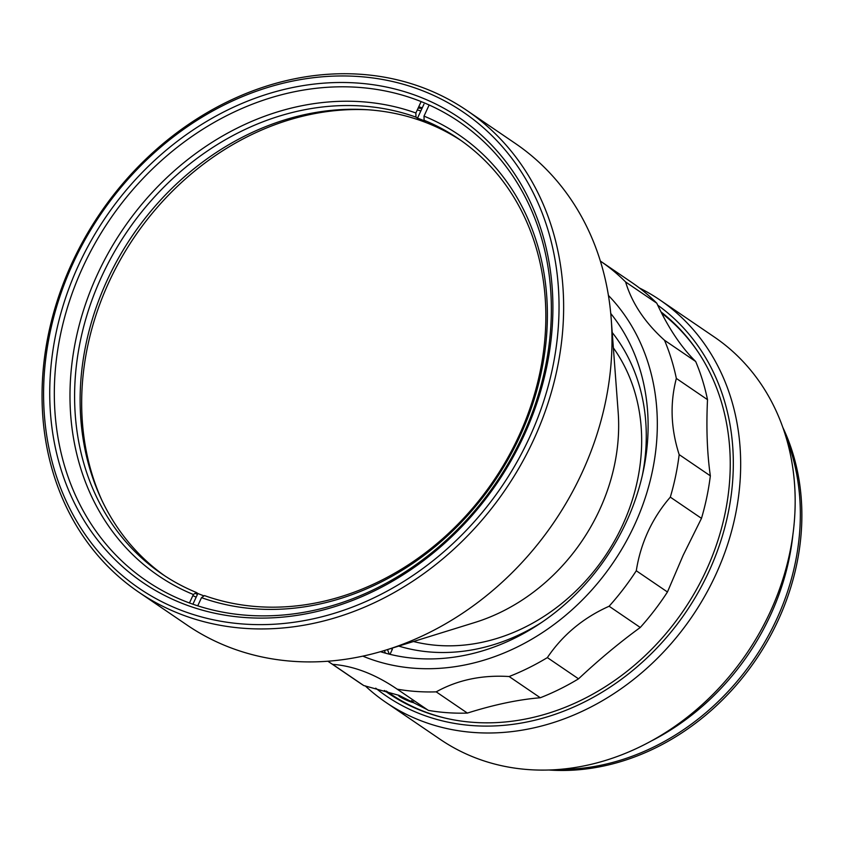 <?xml version="1.0" encoding="UTF-8"?>
<svg xmlns="http://www.w3.org/2000/svg" width="844" height="844" viewBox="0 0 844 844"><rect width="100%" height="100%" fill="white"/><g stroke="black" fill="none" stroke-linecap="round" stroke-linejoin="round"><path stroke-width="1.27" d="M417.295 109.91A274.279 230.823 124.3 0 1 420.839 110.944M385.392 653.14A234.516 197.348 124.3 0 1 384.4 650.524M639.393 287.962A243.431 204.849 124.3 0 1 659.85 299.926L714.341 337.03A243.431 204.849 124.3 0 1 770.034 612.301A243.431 204.849 124.3 0 1 440.336 739.449L385.835 702.345A243.431 204.849 124.3 0 1 365.199 685.845M399.043 699.982A243.431 204.849 124.3 0 1 398.178 698.811M659.85 299.926A243.431 204.849 124.3 0 1 715.533 575.197A243.431 204.849 124.3 0 1 385.835 702.345M657.698 305.148A237.945 200.239 124.3 0 1 708.749 571.852A237.945 200.239 124.3 0 1 375.717 688.176M660.979 311.89A234.516 197.348 124.3 0 1 706.027 570.818A234.516 197.348 124.3 0 1 384.389 690.487M661.432 312.786A243.431 204.849 124.3 0 1 662.487 313.082M679.874 329.519A234.516 197.348 124.3 0 1 680.517 329.772M600.358 261.07A242.059 203.699 124.3 0 1 600.664 261.281A242.059 203.699 124.3 0 1 625.604 281.959L656.78 303.186C668.153 327.715 681.119 347.148 695.678 361.485L664.513 340.269A242.059 203.699 124.3 0 1 676.35 378.439L707.515 399.666C706.175 427.718 707.114 453.112 710.342 475.837L679.167 454.61A242.059 203.699 124.3 0 1 670.315 497.137L701.48 518.353L683.176 555.257L667.456 591.992A242.059 203.699 124.3 0 1 640.269 627.472C619.77 642.389 599.187 659.512 578.53 678.829A242.059 203.699 124.3 0 1 540.297 697.756C518.49 699.528 494.183 704.634 467.376 713.085A242.059 203.699 124.3 0 1 428.351 710.384L397.186 689.168C375.253 674.198 353.731 665.927 332.62 664.355A242.059 203.699 124.3 0 1 328.2 661.443A242.059 203.699 124.3 0 1 327.894 661.232M427.275 709.656L399.106 695.382L363.785 685.571A242.059 203.699 124.3 0 1 359.365 682.659L328.2 661.443M398.463 695.139L398.959 696.11C403.411 699.465 417.812 705.004 412.526 701.332L411.471 700.668M413.507 702.356L412.526 701.332M447.974 718.75A233.83 196.779 124.3 0 1 390.287 693.768L386.309 691.057M608.418 295.442A221.487 186.387 124.3 0 1 634.456 525.137A221.487 186.387 124.3 0 1 362.825 656.136M396.49 688.693L397.186 689.168A242.059 203.699 124.3 0 0 436.211 691.858C457.648 679.937 481.956 674.831 509.132 676.529L540.297 697.756M670.315 497.137C661.348 507.455 653.952 518.87 648.129 531.382C642.379 543.884 638.433 557.008 636.292 570.766A242.059 203.699 124.3 0 1 609.104 606.245C583.267 617.797 562.684 634.92 547.355 657.603A242.059 203.699 124.3 0 1 509.132 676.529M610.739 313.472A211.2 177.736 124.3 0 1 626.311 522.003A211.2 177.736 124.3 0 1 380.454 651.695M600.664 261.281L631.829 282.508A242.059 203.699 124.3 0 1 656.78 303.186M664.513 340.269C644.9 322.577 631.934 303.144 625.604 281.959M695.678 361.485A242.059 203.699 124.3 0 1 707.515 399.666M679.167 454.61C670.801 428.594 669.862 403.2 676.35 378.439M710.342 475.837A242.059 203.699 124.3 0 1 701.48 518.353M636.292 570.766L667.456 591.992M609.104 606.245L640.269 627.472M547.355 657.603L578.53 678.829M436.211 691.858L467.376 713.085M332.62 664.355L363.785 685.571M661.58 313.082A233.83 196.779 124.3 0 1 697.882 351.726M612.227 332.525A196.114 165.034 124.3 0 1 642.421 475.024M613.377 347.907A185.828 156.383 124.3 0 1 622.482 525.358A185.828 156.383 124.3 0 1 413.454 641.514M390.804 648.54L392.407 649.163L390.012 654.343M542.375 621.954A196.114 165.034 124.3 0 1 398.727 646.082M204.016 595.906A263.307 221.592 124.3 0 1 197.865 593.501L196.335 592.456A263.307 221.592 124.3 0 1 162.027 574.004A263.307 221.592 124.3 0 1 101.786 276.252A263.307 221.592 124.3 0 1 415.965 117.126L417.495 118.171A263.307 221.592 124.3 0 1 425.64 121.304L424.11 120.259A263.307 221.592 124.3 0 1 458.419 138.711A263.307 221.592 124.3 0 1 518.659 436.464A263.307 221.592 124.3 0 1 204.47 595.59L201.516 597.647L197.728 605.834M164.791 575.861A263.307 221.592 124.3 0 1 101.196 498.846A263.307 221.592 124.3 0 1 107.293 279.997A263.307 221.592 124.3 0 1 366.19 109.657A263.307 221.592 124.3 0 1 461.151 140.61M196.335 592.456L193.371 594.514A266.736 224.472 124.3 0 1 97.535 274.163A266.736 224.472 124.3 0 1 415.87 112.99L415.965 117.126M102.071 500.714A265.681 223.576 124.3 0 1 109.098 281.78A265.681 223.576 124.3 0 1 368.248 109.794M196.167 597.183A265.681 223.576 124.3 0 1 192.865 595.6M197.464 594.355A263.307 221.592 124.3 0 1 195.122 593.3M429.153 104.994L424.004 116.124A266.736 224.472 124.3 0 1 519.841 436.475A266.736 224.472 124.3 0 1 201.516 597.647M424.11 120.259L424.004 116.124M197.865 593.501L192.907 604.22M420.882 102.124L415.87 112.99M193.371 594.514L189.457 602.975M423.952 104.202L417.495 118.171M421.451 90.297A287.994 242.365 -55.7 0 0 73.333 262.674A287.994 242.365 -55.7 0 0 181.175 610.296A287.994 242.365 -55.7 0 0 529.293 437.92A287.994 242.365 -55.7 0 0 421.451 90.297M181.281 614.432A291.423 245.245 124.3 0 1 138.827 592.224A291.423 245.245 124.3 0 1 85.096 237.449A291.423 245.245 124.3 0 1 424.405 88.24A291.423 245.245 124.3 0 1 466.859 110.448A291.423 245.245 124.3 0 1 520.59 465.223A291.423 245.245 124.3 0 1 181.281 614.432M418.592 96.49A281.136 236.594 124.3 0 1 523.86 435.831A281.136 236.594 124.3 0 1 184.034 604.104A281.136 236.594 124.3 0 1 78.766 264.763A281.136 236.594 124.3 0 1 418.592 96.49M186.999 602.046A277.708 233.704 -55.7 0 0 510.335 459.864A277.708 233.704 -55.7 0 0 459.147 121.789A277.708 233.704 -55.7 0 0 418.687 100.626A277.708 233.704 -55.7 0 0 95.351 242.808A277.708 233.704 -55.7 0 0 146.54 580.883A277.708 233.704 -55.7 0 0 186.999 602.046M466.859 110.448L515.251 143.396A291.423 245.245 124.3 0 1 611.214 319.011A291.423 245.245 124.3 0 1 385.782 650.102A291.423 245.245 124.3 0 1 229.663 647.38A291.423 245.245 124.3 0 1 187.21 625.172L138.827 592.224M418.16 108.032A291.423 245.245 124.3 0 1 421.979 108.486M611.214 319.011L618.167 412.115A185.142 155.802 124.3 0 1 474.95 622.45L385.782 650.102M418.719 106.798A277.708 233.704 124.3 0 1 422.274 107.842M782.726 427.201A231.087 194.468 124.3 0 1 778.02 620.635A231.087 194.468 124.3 0 1 549.296 770.034M776.491 619.591A231.087 194.468 124.3 0 1 559.604 769.433A231.087 194.468 124.3 0 0 776.491 619.591A231.087 194.468 124.3 0 0 785.943 437.013A231.087 194.468 124.3 0 1 776.491 619.591M770.372 615.424A231.087 194.468 124.3 0 1 652.275 740.504A231.087 194.468 124.3 0 0 770.372 615.424A231.087 194.468 124.3 0 0 792.991 533.83A231.087 194.468 124.3 0 1 770.372 615.424M389.316 654.174A231.087 194.468 124.3 0 1 387.512 649.563"/></g></svg>
